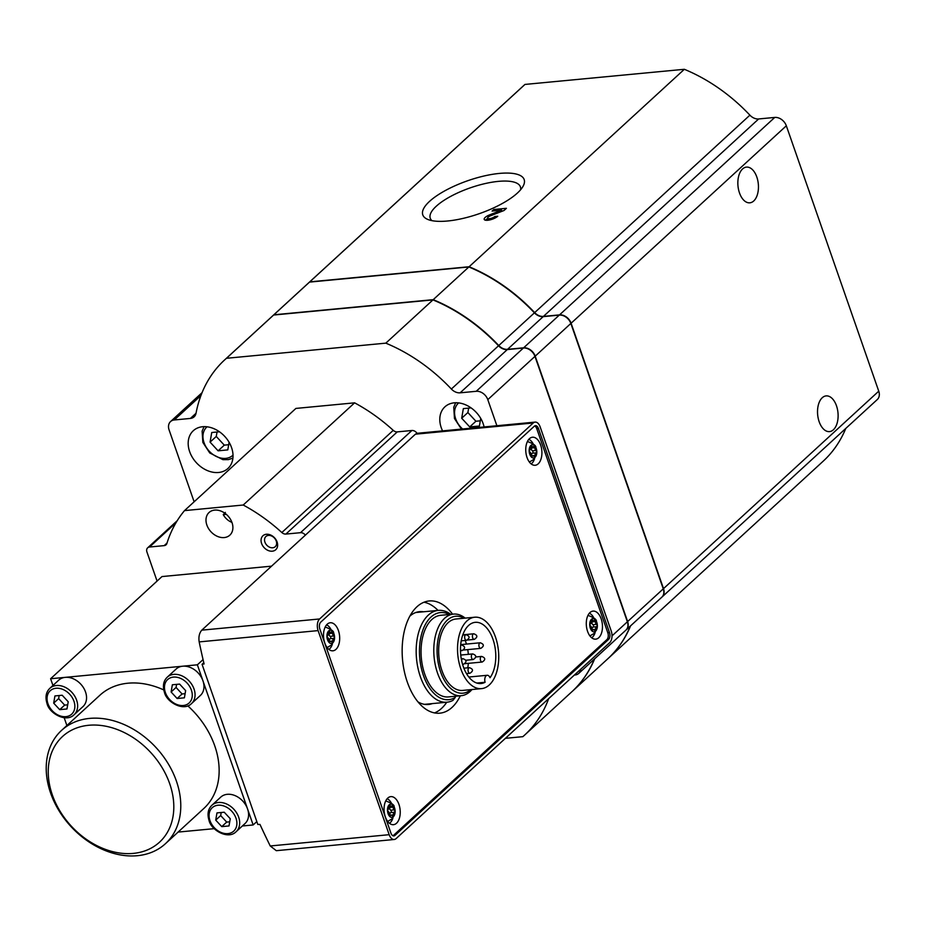 <?xml version="1.0" encoding="UTF-8"?>
<svg xmlns="http://www.w3.org/2000/svg" width="925" height="925" viewBox="0 0 925 925"><rect width="100%" height="100%" fill="white"/><g stroke="black" fill="none" stroke-linecap="round" stroke-linejoin="round"><path stroke-width="1.39" d="M485.093 682.268A30.745 17.506 -95.4 0 1 481.035 683.529A30.745 17.506 -95.4 0 1 460.708 654.588A30.745 17.506 -95.4 0 1 475.23 622.328A30.745 17.506 -95.4 0 1 494.019 642.69A30.745 17.506 -95.4 0 1 490.03 677.736A5.122 2.914 84.6 0 0 487.209 675.285A5.122 2.914 84.6 0 0 485.093 682.268L476.814 683.055M465.194 640.447A30.745 17.506 -95.4 0 1 466.431 644.077M467.726 649.628A30.745 17.506 -95.4 0 1 468.339 654.333M468.351 663.352A30.745 17.506 -95.4 0 1 467.738 667.827M449.388 614.489A43.753 24.906 -95.4 0 0 419.638 656.611A43.753 24.906 -95.4 0 0 455.239 697.438L452.961 700.375A46.111 26.247 -95.4 0 1 447.018 702.202A46.111 26.247 -95.4 0 1 416.528 658.773A46.111 26.247 -95.4 0 1 438.3 610.384A46.111 26.247 -95.4 0 1 450.752 614.35M608.604 639.418A5.122 2.914 84.6 0 0 609.482 632.573L538.419 428.495A5.122 2.914 84.6 0 0 535.459 425.673A5.122 2.914 84.6 0 0 534.349 426.194L320.721 622.167A5.122 2.914 84.6 0 0 319.842 629.012L390.917 833.09A5.122 2.914 84.6 0 0 393.877 835.923A5.122 2.914 84.6 0 0 394.975 835.402L608.604 639.418L606.927 639.58A5.122 2.914 84.6 0 0 607.806 632.735L536.743 428.657A5.122 2.914 84.6 0 0 534.638 425.962M389.182 834.685A8.707 4.96 84.6 0 0 394.212 839.495A8.707 4.96 84.6 0 0 396.097 838.605L609.725 642.621A8.707 4.96 84.6 0 0 611.217 630.989L540.154 426.911A8.707 4.96 84.6 0 0 535.124 422.101A8.707 4.96 84.6 0 0 533.239 422.991L319.611 618.964A8.707 4.96 84.6 0 0 318.108 630.607L389.182 834.685L270.239 845.97L276.286 850.676M535.124 422.101L417.198 433.293L415.417 434.183L201.789 630.156C199.314 632.989 198.436 636.909 199.176 641.904A768.559 580.333 -132.5 0 0 204.09 663.953L202.055 664.312L257.821 824.464L259.971 824.429A768.559 580.333 -132.5 0 0 270.239 845.97M271.545 566.158L161.991 576.564L50.597 678.742L52.945 685.471M261.59 543.472A9.481 7.157 47.5 0 1 270.678 535.032A9.481 7.157 47.5 0 1 275.777 549.693A9.481 7.157 47.5 0 1 261.59 543.472M206.865 525.03A15.367 11.609 47.5 0 1 209.05 512.508A15.367 11.609 47.5 0 1 228.001 515.988A15.367 11.609 47.5 0 1 229.839 535.159A15.367 11.609 47.5 0 1 206.865 525.03M305.366 535.136A5.122 3.873 -132.5 0 0 300.509 532.684L285.871 534.072L397.264 431.882L411.903 430.495A5.122 3.873 -132.5 0 1 417.036 433.339M157.065 581.073L146.936 551.994A5.122 3.873 -132.5 0 1 147.665 547.82A5.122 3.873 -132.5 0 1 149.538 547.022L164.176 545.623A5.122 3.873 -132.5 0 0 166.049 544.825A5.122 3.873 -132.5 0 0 166.905 543.449A153.712 116.064 -132.5 0 1 184.514 510.612L243.217 505.027A153.712 116.064 -132.5 0 1 281.847 532.534A5.122 3.873 -132.5 0 0 285.871 534.072M49.823 688.327C45.996 692.062 45.059 697.103 47.002 703.451C49.06 713.244 66.103 723.003 74.069 714.759A17.933 13.54 47.5 0 0 71.919 692.386A17.933 13.54 47.5 0 0 49.823 688.327L58.726 680.153A17.933 13.54 47.5 0 1 65.282 677.354L50.597 678.742M242.362 825.979L253.149 824.961L247.565 808.947A17.933 13.54 47.5 0 1 245.009 823.551L236.106 831.725A17.933 13.54 47.5 0 0 233.956 809.363A17.933 13.54 47.5 0 0 211.86 805.293C208.032 809.028 207.096 814.069 209.038 820.417C211.097 830.211 228.14 839.981 236.106 831.725M61.547 730.415A76.856 58.032 47.5 0 1 156.267 747.816A76.856 58.032 47.5 0 1 165.459 843.681A76.856 58.032 47.5 0 1 50.597 793.026A76.856 58.032 47.5 0 1 61.547 730.415L99.912 695.218A76.856 58.032 47.5 0 1 163.771 689.934M187.81 705.856A76.856 58.032 47.5 0 1 203.824 808.485L165.459 843.681M64.183 717.754L66.889 725.524M178.109 832.084L214.253 828.65M211.86 805.293L220.763 797.119A17.933 13.54 47.5 0 1 247.565 808.947L197.372 664.809L203.061 659.594M197.372 664.809L182.699 666.208A17.933 13.54 -132.5 0 0 176.155 669.006L167.24 677.181A17.933 13.54 47.5 0 1 189.336 681.239A17.933 13.54 47.5 0 1 191.487 703.613L200.401 695.438A17.933 13.54 -132.5 0 0 202.957 680.823A17.933 13.54 47.5 0 0 182.699 666.208L65.282 677.354A17.933 13.54 47.5 0 1 83.608 687.911A17.933 13.54 47.5 0 1 82.973 706.584L74.069 714.759M231.921 522.347A13.193 9.967 47.5 0 1 223.26 514.635L226.313 514.346M184.514 510.612L295.907 408.422L354.61 402.837A153.712 116.064 -132.5 0 1 393.241 430.345A5.122 3.873 -132.5 0 0 397.264 431.882M574.379 675.053L575.015 674.984A10.244 7.735 -132.5 0 0 578.761 673.388L625.913 630.133A10.244 7.735 -132.5 0 0 627.381 621.785L534.962 356.391A10.244 7.735 -132.5 0 0 523.388 348.031L507.293 349.569A10.244 7.735 -132.5 0 1 498.517 345.777A153.712 116.064 -132.5 0 0 432.969 299.897L273.615 315.032A153.712 116.064 -132.5 0 0 271.858 316.604L224.694 359.86A153.712 116.064 -132.5 0 0 196.031 413.278A10.244 7.735 -132.5 0 1 194.123 416.84A10.244 7.735 -132.5 0 1 190.388 418.435L174.293 419.962A10.244 7.735 -132.5 0 0 170.547 421.569A10.244 7.735 -132.5 0 0 169.09 429.917L194.123 501.789M496.887 425.731L487.799 399.646A10.244 7.735 -132.5 0 0 476.225 391.298L460.13 392.824L507.293 349.569M442.578 430.888A25.622 19.344 47.5 0 1 441.248 427.708A25.622 19.344 47.5 0 1 444.902 406.838A25.622 19.344 47.5 0 1 467.403 405.659A25.622 19.344 47.5 0 1 484.099 426.945M189.637 451.597A25.622 19.344 47.5 0 1 193.29 430.726A25.622 19.344 47.5 0 1 224.856 436.531A25.622 19.344 47.5 0 1 227.92 468.489A25.622 19.344 47.5 0 1 189.637 451.597M505.397 738.323L522.856 736.67A153.712 116.064 -132.5 0 0 524.614 735.097A153.712 116.064 -132.5 0 0 548.664 698.641M578.761 673.388A10.244 7.735 -132.5 0 0 580.761 669.191M224.694 359.86A153.712 116.064 -132.5 0 1 226.463 358.287L385.817 343.152A153.712 116.064 -132.5 0 1 451.365 389.032A10.244 7.735 -132.5 0 0 460.13 392.824M524.614 735.097L571.766 691.831A153.712 116.064 -132.5 0 0 594.405 659.039M226.463 358.287L273.615 315.032M385.817 343.152L432.969 299.897M243.217 505.027L354.61 402.837M223.26 514.635L225.365 512.404M264.92 542.131A6.914 5.226 47.5 0 1 265.914 536.5A6.914 5.226 47.5 0 1 274.436 538.061A6.914 5.226 47.5 0 1 275.257 546.687A6.914 5.226 47.5 0 1 264.92 542.131M253.149 824.961L256.815 821.585M185.636 690.617L179.612 684.095L172.351 684.778L171.113 691.993L177.126 698.514L184.399 697.82L185.636 690.617M52.32 794.899A71.734 54.17 47.5 0 1 121.059 731.062A71.734 54.17 47.5 0 1 159.701 842.016A71.734 54.17 47.5 0 1 52.32 794.899M230.256 818.729L224.232 812.219L216.97 812.902L215.722 820.117L221.746 826.626L229.007 825.944L230.256 818.729M68.219 701.763L62.195 695.242L54.933 695.935L53.685 703.139L59.709 709.66L66.97 708.966L68.219 701.763M59.165 695.531L58.645 698.595L64.657 705.116L67.687 704.827M64.657 705.116L59.709 709.66M58.645 698.595L53.685 703.139M221.202 812.497L220.682 815.572L226.694 822.094L229.724 821.805M226.694 822.094L221.746 826.626M220.682 815.572L215.722 820.117M176.594 684.384L176.062 687.448L182.086 693.97L185.104 693.681M182.086 693.97L177.126 698.514M176.062 687.448L171.113 691.993M626.04 630.018A10.244 7.735 -132.5 0 0 626.167 629.902A10.244 7.735 -132.5 0 0 627.624 621.554L535.205 356.16A10.244 7.735 -132.5 0 0 523.631 347.812L507.536 349.338L543.183 316.639A10.244 7.735 -132.5 0 1 534.419 312.847A153.712 116.064 -132.5 0 0 468.859 266.967L309.505 282.102A153.712 116.064 -132.5 0 0 307.748 283.674L272.1 316.373A153.712 116.064 -132.5 0 0 271.973 316.489M272.1 316.373A153.712 116.064 -132.5 0 1 273.858 314.801L433.224 299.665A153.712 116.064 -132.5 0 1 498.772 345.545A10.244 7.735 -132.5 0 0 507.536 349.338M571.893 691.715A153.712 116.064 -132.5 0 0 572.02 691.611A153.712 116.064 -132.5 0 0 594.648 658.808M520.567 189.798A47.73 15.517 -19.2 0 0 520.393 186.838A47.73 15.517 -19.2 0 0 484.792 183.647A47.73 15.517 -19.2 0 0 436.253 206.24A47.73 15.517 -19.2 0 0 430.252 218.231A47.73 15.517 -19.2 0 0 431.952 220.659M822.244 397.738A17.933 10.21 84.6 0 0 818.209 418.297A17.933 10.21 84.6 0 0 829.517 431.605A17.933 10.21 84.6 0 0 837.981 412.781A17.933 10.21 84.6 0 0 826.129 395.9A17.933 10.21 84.6 0 0 822.244 397.738M742.567 168.951A17.933 10.21 84.6 0 0 738.532 189.509A17.933 10.21 84.6 0 0 749.84 202.818A17.933 10.21 84.6 0 0 758.315 183.994A17.933 10.21 84.6 0 0 746.452 167.113A17.933 10.21 84.6 0 0 742.567 168.951M429.535 201.384A53.685 17.459 -19.2 0 0 427.836 219.456A53.685 17.459 -19.2 0 0 479.219 213.698A53.685 17.459 -19.2 0 0 523.053 186.307A53.685 17.459 -19.2 0 0 492.667 174.293A53.685 17.459 -19.2 0 0 429.535 201.384M307.99 283.443A153.712 116.064 -132.5 0 1 309.759 281.871L469.114 266.747A153.712 116.064 -132.5 0 1 534.662 312.615L749.897 115.162A153.712 116.064 -132.5 0 0 684.35 69.294L524.984 84.429A153.712 116.064 -132.5 0 0 523.226 86.002L307.99 283.443A153.712 116.064 -132.5 0 0 307.875 283.559M749.897 115.162A10.244 7.735 -132.5 0 0 758.662 118.955L774.757 117.429A10.244 7.735 -132.5 0 1 786.331 125.788L878.75 391.183A10.244 7.735 -132.5 0 1 877.293 399.531L662.057 596.972A10.244 7.735 -132.5 0 0 663.514 588.624L571.095 323.241A10.244 7.735 -132.5 0 0 559.521 314.882L543.426 316.408L758.662 118.955M607.783 658.797A153.712 116.064 -132.5 0 0 607.91 658.681L823.146 461.228A153.712 116.064 -132.5 0 0 845.774 428.437M607.91 658.681A153.712 116.064 -132.5 0 0 630.549 625.89M309.759 281.871L524.984 84.429M497.743 216.253L494.806 216.531A4.105 1.33 -19.2 0 1 490.643 218.473A4.105 1.33 -19.2 0 1 487.591 218.196A4.105 1.33 -19.2 0 1 490.574 215.756L504.021 210.495L506.414 208.31L493.834 209.501L492.1 211.085L501.593 210.183L489.811 214.797A7.689 2.498 -19.2 0 0 484.203 219.375A7.689 2.498 -19.2 0 0 489.926 219.896A7.689 2.498 -19.2 0 0 497.743 216.253M469.114 266.747L684.35 69.294M534.662 312.615A10.244 7.735 -132.5 0 0 543.426 316.408M626.167 629.902L661.814 597.203A10.244 7.735 -132.5 0 0 663.271 588.855L570.852 323.461A10.244 7.735 -132.5 0 0 559.278 315.113L543.183 316.639M572.02 691.611L607.667 658.912A153.712 116.064 -132.5 0 0 630.295 626.109M433.224 299.665L468.859 266.967M273.858 314.801L309.505 282.102M203.801 662.716L202.055 664.312M393.009 835.784A5.122 2.914 84.6 0 0 393.298 835.553L606.927 639.58M452.568 614.177A56.356 32.086 84.6 0 0 429.188 600.961A56.356 32.086 84.6 0 0 416.99 606.731A56.356 32.086 84.6 0 0 404.317 671.365A56.356 32.086 84.6 0 0 439.849 713.175A56.356 32.086 84.6 0 0 460.315 695.797M598.764 637.718A14.095 8.024 -95.4 0 1 595.712 639.152A14.095 8.024 -95.4 0 1 586.392 625.89A14.095 8.024 -95.4 0 1 593.052 611.101A14.095 8.024 -95.4 0 1 601.932 621.554A14.095 8.024 -95.4 0 1 598.764 637.718M335.972 649.362A14.095 8.024 -95.4 0 1 332.931 650.807A14.095 8.024 -95.4 0 1 323.611 637.533A14.095 8.024 -95.4 0 1 330.26 622.756A14.095 8.024 -95.4 0 1 339.151 633.209A14.095 8.024 -95.4 0 1 335.972 649.362M396.524 823.238A14.095 8.024 -95.4 0 1 393.472 824.684A14.095 8.024 -95.4 0 1 384.164 811.41A14.095 8.024 -95.4 0 1 390.812 796.633A14.095 8.024 -95.4 0 1 399.692 807.086A14.095 8.024 -95.4 0 1 396.524 823.238M538.211 463.83A14.095 8.024 -95.4 0 1 535.159 465.275A14.095 8.024 -95.4 0 1 525.851 452.013A14.095 8.024 -95.4 0 1 532.499 437.224A14.095 8.024 -95.4 0 1 541.379 447.677A14.095 8.024 -95.4 0 1 538.211 463.83M535.066 457.285A6.66 3.792 -95.4 0 1 529.886 454.603A6.66 3.792 -95.4 0 1 530.58 445.734A6.66 3.792 -95.4 0 1 535.829 447.457A6.66 3.792 -95.4 0 1 536.512 454.603A6.66 3.792 -95.4 0 1 535.066 457.285M534.037 456.511A2.151 1.226 84.6 0 0 532.973 455.736A2.151 1.226 84.6 0 0 532.233 456.314A1.226 0.705 84.6 0 1 531.008 454.996A2.151 1.226 -95.4 0 0 530.037 452.198A1.226 0.705 84.6 0 1 529.979 449.816A2.151 1.226 84.6 0 0 530.8 447.214A1.226 0.705 84.6 0 1 531.956 446.151A2.151 1.226 84.6 0 0 533.008 446.925A2.151 1.226 84.6 0 0 533.748 446.347A1.226 0.705 84.6 0 1 534.974 447.677A2.151 1.226 84.6 0 0 535.945 450.463A1.226 0.705 84.6 0 1 536.014 452.845A2.151 1.226 84.6 0 0 535.193 455.447A1.226 0.705 84.6 0 1 534.037 456.511M536.512 454.603L533.494 459.632L529.632 461.864A10.244 5.839 -95.4 0 1 529.308 461.957M527.366 441.595A10.244 5.839 -95.4 0 1 527.701 441.618C533.494 443.769 536.211 445.723 535.829 447.457M534.65 458.372A12.811 7.296 -95.4 0 1 531.944 463.252A12.811 7.296 -95.4 0 1 531.123 463.887M528.788 439.363A12.811 7.296 -95.4 0 1 533.297 444.104M595.619 631.162A6.66 3.792 -95.4 0 1 590.439 628.48A6.66 3.792 -95.4 0 1 591.133 619.611A6.66 3.792 -95.4 0 1 596.382 621.334A6.66 3.792 -95.4 0 1 597.064 628.48A6.66 3.792 -95.4 0 1 595.619 631.162M594.578 630.388A2.151 1.226 84.6 0 0 593.526 629.613A2.151 1.226 84.6 0 0 592.786 630.191A1.226 0.705 84.6 0 1 591.561 628.873A2.151 1.226 -95.4 0 0 590.589 626.075A1.226 0.705 84.6 0 1 590.52 623.693A2.151 1.226 84.6 0 0 591.352 621.091A1.226 0.705 84.6 0 1 592.509 620.028A2.151 1.226 84.6 0 0 593.561 620.802A2.151 1.226 84.6 0 0 594.301 620.224A1.226 0.705 84.6 0 1 595.527 621.554A2.151 1.226 84.6 0 0 596.498 624.34A1.226 0.705 84.6 0 1 596.567 626.722A2.151 1.226 84.6 0 0 595.735 629.324A1.226 0.705 84.6 0 1 594.578 630.388M597.064 628.48L594.035 633.509L590.173 635.741A10.244 5.839 -95.4 0 1 589.849 635.833M587.918 615.472A10.244 5.839 -95.4 0 1 588.254 615.495C594.047 617.646 596.764 619.6 596.382 621.334M595.203 632.249A12.811 7.296 -95.4 0 1 592.497 637.128A12.811 7.296 -95.4 0 1 591.665 637.764M589.341 613.24A12.811 7.296 -95.4 0 1 593.85 617.981M332.827 642.806A6.66 3.792 -95.4 0 1 327.658 640.135A6.66 3.792 -95.4 0 1 328.352 631.266A6.66 3.792 -95.4 0 1 333.601 632.989A6.66 3.792 -95.4 0 1 334.272 640.135A6.66 3.792 -95.4 0 1 332.827 642.806M331.797 642.031A2.151 1.226 84.6 0 0 330.734 641.268A2.151 1.226 84.6 0 0 329.994 641.834A1.226 0.705 84.6 0 1 328.78 640.516A2.151 1.226 -95.4 0 0 327.797 637.718A1.226 0.705 84.6 0 1 327.739 635.348A2.151 1.226 84.6 0 0 328.56 632.746A1.226 0.705 84.6 0 1 329.716 631.683A2.151 1.226 84.6 0 0 330.78 632.457A2.151 1.226 84.6 0 0 331.508 631.879A1.226 0.705 84.6 0 1 332.734 633.197A2.151 1.226 84.6 0 0 333.705 635.995A1.226 0.705 84.6 0 1 333.775 638.377A2.151 1.226 84.6 0 0 332.954 640.979A1.226 0.705 84.6 0 1 331.797 642.031M334.272 640.135L331.254 645.164L327.392 647.396A10.244 5.839 -95.4 0 1 327.068 647.477M325.137 627.127A10.244 5.839 -95.4 0 1 325.461 627.138C331.266 629.301 333.971 631.243 333.601 632.989M332.422 643.904A12.811 7.296 -95.4 0 1 329.705 648.772A12.811 7.296 -95.4 0 1 328.884 649.408M326.548 624.884A12.811 7.296 -95.4 0 1 331.058 629.636M393.379 816.683A6.66 3.792 -95.4 0 1 388.199 814.012A6.66 3.792 -95.4 0 1 388.893 805.143A6.66 3.792 -95.4 0 1 394.142 806.866A6.66 3.792 -95.4 0 1 394.825 814.012A6.66 3.792 -95.4 0 1 393.379 816.683M392.35 815.908A2.151 1.226 84.6 0 0 391.287 815.145A2.151 1.226 84.6 0 0 390.547 815.723A1.226 0.705 84.6 0 1 389.321 814.393A2.151 1.226 -95.4 0 0 388.35 811.607A1.226 0.705 84.6 0 1 388.292 809.225A2.151 1.226 84.6 0 0 389.113 806.623A1.226 0.705 84.6 0 1 390.269 805.559A2.151 1.226 84.6 0 0 391.321 806.334A2.151 1.226 84.6 0 0 392.061 805.756A1.226 0.705 84.6 0 1 393.287 807.074A2.151 1.226 84.6 0 0 394.258 809.872A1.226 0.705 84.6 0 1 394.328 812.254A2.151 1.226 84.6 0 0 393.507 814.856A1.226 0.705 84.6 0 1 392.35 815.908M394.825 814.012L391.807 819.041L387.933 821.273A10.244 5.839 -95.4 0 1 387.621 821.354M385.679 801.004A10.244 5.839 -95.4 0 1 386.014 801.027C391.807 803.178 394.524 805.12 394.142 806.866M392.963 817.781A12.811 7.296 -95.4 0 1 390.257 822.649A12.811 7.296 -95.4 0 1 389.425 823.285M387.101 798.761A12.811 7.296 -95.4 0 1 391.61 803.513M531.632 455.863A1.226 0.705 84.6 0 0 531.621 455.782A2.151 1.226 84.6 0 1 532.442 453.192A1.226 0.705 84.6 0 0 532.384 450.81A2.151 1.226 84.6 0 1 531.413 448.012A1.226 0.705 84.6 0 0 531.332 447.087M389.945 815.272A1.226 0.705 84.6 0 0 389.934 815.191A2.151 1.226 84.6 0 1 390.755 812.589A1.226 0.705 84.6 0 0 390.697 810.207A2.151 1.226 84.6 0 1 389.726 807.421A1.226 0.705 84.6 0 0 389.645 806.496M329.404 641.395A1.226 0.705 84.6 0 0 329.381 641.314A2.151 1.226 84.6 0 1 330.213 638.712A1.226 0.705 84.6 0 0 330.144 636.331A2.151 1.226 84.6 0 1 329.173 633.532A1.226 0.705 84.6 0 0 329.092 632.619M592.185 629.74A1.226 0.705 84.6 0 0 592.173 629.659A2.151 1.226 84.6 0 1 592.994 627.069A1.226 0.705 84.6 0 0 592.937 624.687A2.151 1.226 84.6 0 1 591.954 621.889A1.226 0.705 84.6 0 0 591.884 620.964M434.53 712.921A56.356 32.086 84.6 0 0 446.763 702.225M438.045 610.419A56.356 32.086 84.6 0 0 424.02 602.221M423.581 611.783A46.632 26.547 84.6 0 0 419.626 611.645A46.632 26.547 84.6 0 0 409.844 616.143M417.996 701.902A46.632 26.547 84.6 0 0 428.448 704.48A46.632 26.547 84.6 0 0 432.299 703.601M455.239 697.438A9.817 5.585 -95.4 0 1 455.574 696.247M471.97 689.541A40.989 23.333 -95.4 0 1 470.085 691.507A40.989 23.333 -95.4 0 1 461.205 695.704L448.463 696.918A40.989 23.333 -95.4 0 1 421.361 658.322A40.989 23.333 -95.4 0 1 440.716 615.31L453.458 614.096A40.989 23.333 -95.4 0 1 465.194 618.131M489.29 684.962A35.867 20.419 -95.4 0 1 481.52 688.628A35.867 20.419 -95.4 0 1 457.806 654.854A35.867 20.419 -95.4 0 1 474.745 617.218A35.867 20.419 -95.4 0 1 497.361 643.823A35.867 20.419 -95.4 0 1 489.29 684.962M481.52 688.628L462.65 690.42A35.867 20.419 -95.4 0 1 438.936 656.646A35.867 20.419 -95.4 0 1 455.875 619.01L474.745 617.218M470.79 689.657A38.63 21.992 -95.4 0 1 437.363 656.796A38.63 21.992 -95.4 0 1 464.015 618.247M461.205 695.704A40.989 23.333 -95.4 0 1 434.103 657.108A40.989 23.333 -95.4 0 1 453.458 614.096M219.456 431.778L211.733 432.518L210.079 442.127L218.103 450.822L227.793 449.897L229.111 442.277M471.068 407.89L463.344 408.619L461.691 418.227L469.727 426.922L479.404 426.009L480.722 418.389M217.028 432.01L216.265 436.45L224.301 445.145L228.683 444.717M224.301 445.145L218.103 450.822M216.265 436.45L210.079 442.127M468.651 408.122L467.888 412.55L475.913 421.245L480.295 420.829M475.913 421.245L469.727 426.922M467.888 412.55L461.691 418.227M487.683 218.485A7.689 2.498 -19.2 0 0 485.509 220.208M495.291 217.907L494.806 216.531M494.308 210.877L493.834 209.501M502.68 211.027L501.917 211.097M501.986 211.293L501.593 210.183M201.789 630.156L319.611 618.964M415.417 434.183L533.239 422.991M199.176 641.904L318.108 630.607M300.509 532.684L411.903 430.495M149.538 547.022L175.958 522.775M164.176 545.623L167.043 542.998M612.015 635.88L627.381 621.785M487.799 399.646L534.962 356.391M476.225 391.298L523.388 348.031M190.388 418.435L196.042 413.244M174.293 419.962L200.945 395.518M451.365 389.032L498.517 345.777M281.847 532.534L393.241 430.345M165.367 692.536A15.887 11.99 47.5 0 1 180.595 678.395A15.887 11.99 47.5 0 1 189.151 702.965A15.887 11.99 47.5 0 1 165.367 692.536M209.987 820.66A15.887 11.99 47.5 0 1 225.214 806.519A15.887 11.99 47.5 0 1 233.771 831.089A15.887 11.99 47.5 0 1 209.987 820.66M47.95 703.682A15.887 11.99 47.5 0 1 63.178 689.553A15.887 11.99 47.5 0 1 71.734 714.123A15.887 11.99 47.5 0 1 47.95 703.682M571.095 323.241L786.331 125.788M559.521 314.882L774.757 117.429M663.514 588.624L878.75 391.183M627.624 621.554L663.271 588.855M498.772 345.545L534.419 312.847M535.205 356.16L570.852 323.461M523.631 347.812L559.278 315.113M393.298 835.553L394.975 835.402M607.806 632.735L609.482 632.573M536.743 428.657L538.419 428.495M531.343 456.395L532.233 456.314M530.834 446.266L531.956 446.151M531.413 448.012L534.974 447.677M532.384 450.81L535.945 450.463M532.442 453.192L536.014 452.845M531.621 455.782L535.193 455.447M389.656 815.804L390.547 815.723M389.147 805.663L390.269 805.559M389.726 807.421L393.287 807.074M390.697 810.207L394.258 809.872M390.755 812.589L394.328 812.254M389.934 815.191L393.507 814.856M329.103 641.927L329.994 641.834M328.595 631.787L329.716 631.683M329.173 633.532L332.734 633.197M330.144 636.331L333.705 635.995M330.213 638.712L333.775 638.377M329.381 641.314L332.954 640.979M591.896 630.272L592.786 630.191M591.387 620.143L592.509 620.028M591.954 621.889L595.527 621.554M592.937 624.687L596.498 624.34M592.994 627.069L596.567 626.722M592.173 629.659L595.735 629.324M468.79 667.954A2.821 1.607 84.6 0 0 468.154 671.18A2.821 1.607 84.6 0 0 469.923 673.273C473.496 670.972 473.322 669.099 469.391 667.665A2.821 1.607 84.6 0 0 468.79 667.954M461.286 658.82L462.916 658.669A2.821 1.607 84.6 0 0 462.303 658.958A2.821 1.607 84.6 0 0 461.61 660.496M462.408 663.78A2.821 1.607 84.6 0 0 463.448 664.277C467.009 661.976 466.836 660.103 462.916 658.669M460.662 645.095L461.506 645.014A2.821 1.607 84.6 0 0 460.893 645.303A2.821 1.607 84.6 0 0 460.615 645.65M460.477 649.234A2.821 1.607 84.6 0 0 462.038 650.622C465.61 648.321 465.425 646.448 461.506 645.014M465.391 634.989A2.821 1.607 84.6 0 0 464.755 638.227A2.821 1.607 84.6 0 0 466.535 640.32C470.097 638.007 469.923 636.134 466.003 634.7A2.821 1.607 84.6 0 0 465.391 634.989M473.149 634.064A2.821 1.607 84.6 0 0 472.513 637.29A2.821 1.607 84.6 0 0 474.294 639.383C477.855 637.082 477.682 635.209 473.762 633.775A2.821 1.607 84.6 0 0 473.149 634.064M479.636 643.06A2.821 1.607 84.6 0 0 479 646.298A2.821 1.607 84.6 0 0 480.769 648.379C484.342 646.078 484.168 644.205 480.237 642.771A2.821 1.607 84.6 0 0 479.636 643.06M481.035 656.715A2.821 1.607 84.6 0 0 480.399 659.941A2.821 1.607 84.6 0 0 482.179 662.034C485.752 659.733 485.567 657.86 481.647 656.426A2.821 1.607 84.6 0 0 481.035 656.715M472.085 654.206A2.821 1.607 84.6 0 0 471.449 657.444A2.821 1.607 84.6 0 0 473.23 659.537C476.791 657.224 476.618 655.362 472.698 653.917A2.821 1.607 84.6 0 0 472.085 654.206M233.019 455.112A19.217 14.511 47.5 0 1 217.248 456.892A19.217 14.511 47.5 0 1 204.043 442.693A19.217 14.511 47.5 0 1 207.05 426.795M462.592 428.98A19.217 14.511 47.5 0 1 455.655 418.805A19.217 14.511 47.5 0 1 458.673 402.907M490.192 215.907L489.811 214.797M438.3 610.384L415.776 612.523M447.018 702.202L424.494 704.341M170.547 421.569L202.066 392.663M147.665 547.82L177.207 520.717M167.24 677.181C163.424 680.904 162.476 685.945 164.43 692.305C166.477 702.087 183.532 711.857 191.487 703.613M276.298 850.688L394.212 839.495M531.089 455.921L532.973 455.736M530.788 447.133L533.008 446.925M389.402 815.318L391.287 815.145M389.101 806.542L391.321 806.334M328.849 641.441L330.734 641.268M328.548 632.665L330.78 632.457M591.642 629.798L593.526 629.613M591.329 621.01L593.561 620.802M466.501 673.597L469.923 673.273M463.887 668.185L469.391 667.665M462.581 664.358L463.448 664.277M460.488 650.772L462.038 650.622M461.228 640.817L466.535 640.32M462.743 635.013L466.003 634.7M467.495 640.031L474.294 639.383M462.812 634.816L473.762 633.775M463.483 650.021L480.769 648.379M460.708 644.632L480.237 642.771M464.893 663.676L482.179 662.034M475.658 656.993L481.647 656.426M465.622 660.253L473.23 659.537M460.754 655.05L472.698 653.917M487.209 675.285L468.825 677.031M204.067 426.645L202.124 431.119L202.852 442.404L209.744 452.961L222.937 459.667L228.359 459.632L232.915 458.095M455.678 402.757L453.747 407.231L454.476 418.516L461.402 429.096M488.284 220.196L487.591 218.196"/></g></svg>
